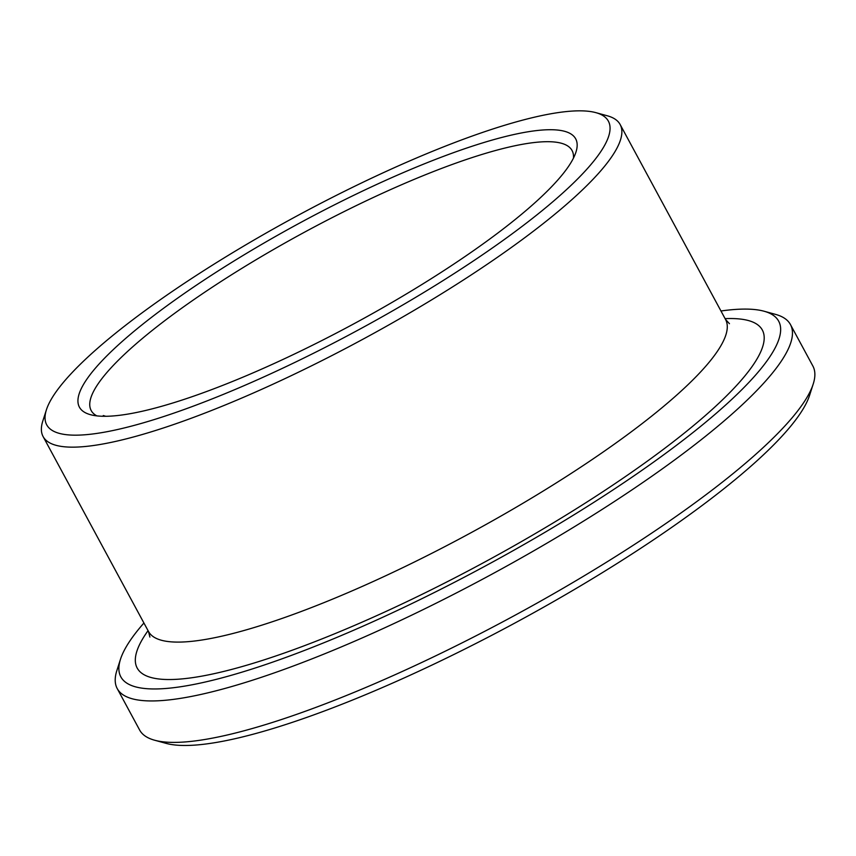 <?xml version="1.0" encoding="UTF-8"?>
<svg xmlns="http://www.w3.org/2000/svg" width="856" height="856" viewBox="0 0 856 856"><rect width="100%" height="100%" fill="white"/><g stroke="black" fill="none" stroke-linecap="round" stroke-linejoin="round"><path stroke-width="1.28" d="M573.434 158.189A273.332 55.426 -28.4 0 0 572.065 150.538A273.332 55.426 -28.4 0 0 305.26 231.783A273.332 55.426 -28.4 0 0 91.185 410.548A273.332 55.426 -28.4 0 0 96.835 415.877M102.902 416.273L103.319 415.545L105.716 416.294M143.915 623.008A373.922 75.831 -28.4 0 0 120.503 659.206L116.876 670.494A382.664 77.596 -28.4 0 0 117.219 688.566L139.624 730.008A382.664 77.596 -28.4 0 0 154.561 740.205L165.989 743.34A373.922 75.831 -28.4 0 0 511.353 624.944A373.922 75.831 -28.4 0 0 808.417 398.543A373.922 75.831 -28.4 0 0 809.573 395.354L813.2 384.077A382.664 77.596 -28.4 0 0 812.858 365.994L790.452 324.563A382.664 77.596 -28.4 0 0 775.504 314.366L764.076 311.231A373.922 75.831 -28.4 0 0 720.966 310.995M154.561 740.205A382.664 77.596 -28.4 0 0 508.004 619.038A382.664 77.596 -28.4 0 0 812.023 387.34A382.664 77.596 -28.4 0 0 813.2 384.077M117.219 688.566A382.664 77.596 -28.4 0 0 450.331 596.043A382.664 77.596 -28.4 0 0 789.617 345.899A382.664 77.596 -28.4 0 0 790.452 324.563M120.503 659.206A373.922 75.831 -28.4 0 0 411.907 603.544A373.922 75.831 -28.4 0 0 777.869 342.047A373.922 75.831 -28.4 0 0 764.076 311.231M46.427 409.767L42.8 421.045A327.998 66.511 -28.4 0 0 43.1 436.549A327.998 66.511 -28.4 0 0 328.618 357.241A327.998 66.511 -28.4 0 0 619.434 142.834A327.998 66.511 -28.4 0 0 620.151 124.537A327.998 66.511 -28.4 0 0 607.343 115.795L595.915 112.66A319.256 64.746 -28.4 0 0 296.754 216.054A319.256 64.746 -28.4 0 0 46.427 409.767A319.256 64.746 -28.4 0 0 295.234 362.238A319.256 64.746 -28.4 0 0 607.685 138.972A319.256 64.746 -28.4 0 0 595.915 112.66M575.061 154.572A282.084 57.202 -28.4 0 0 575.938 152.165A282.084 57.202 -28.4 0 0 300.338 222.688A282.084 57.202 -28.4 0 0 90.426 414.679A282.084 57.202 -28.4 0 0 350.971 325.366A282.084 57.202 -28.4 0 0 575.061 154.572M148.056 630.658A355.336 72.054 -28.4 0 0 384.911 611.933A355.336 72.054 -28.4 0 0 761.551 349.847A355.336 72.054 -28.4 0 0 725.107 318.646M149.896 637.057L148.505 631.493A327.998 66.511 -28.4 0 0 434.024 552.184A327.998 66.511 -28.4 0 0 724.839 337.778A327.998 66.511 -28.4 0 0 725.556 319.481L729.451 323.696M725.556 319.481L620.151 124.537M148.505 631.493L43.1 436.549"/></g></svg>
